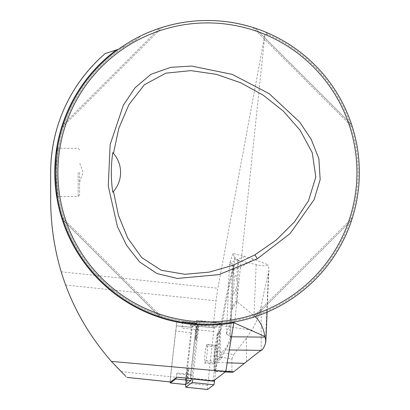 <?xml version="1.0" encoding="UTF-8"?>
<svg xmlns="http://www.w3.org/2000/svg" width="410" height="410" viewBox="0 0 410 410"><rect width="100%" height="100%" fill="white"/><g stroke="black" fill="none" stroke-linecap="round" stroke-linejoin="round"><path stroke-width="0.31" stroke-dasharray="2.05 1.54" d="M213.292 380.977A3.859 0.405 96 0 1 213.179 380.454L219.714 322.716L213.092 327.764A3.859 0.405 96 0 1 213.272 325.458L216.065 300.822A24.118 2.521 96 0 1 217.884 288.271L264.947 34.435L234.868 320.646A150.731 150.731 0 0 0 267.817 34.343L264.696 31.713C222.866 15.621 181.615 16.989 140.943 35.813L137.996 38.642L126.388 45.336L118.454 49.261M233.915 322.045L234.264 320.825L234.868 320.646A150.731 150.731 0 0 1 137.996 38.642M226.494 333.93L229.482 264.332L233.039 253.272L234.294 256.942L234.382 258.3L233.715 273.747C234.684 276.53 234.371 283.761 232.788 295.431A17.845 11.244 -59.1 0 0 236.544 286.949L235.929 301.268L232.306 306.654L230.353 321.184L226.494 333.93L230.169 336.256A4.823 2.445 2.5 0 1 230.538 336.502A4.823 2.445 2.5 0 1 230.866 336.789L231.358 337.573M232.306 306.654L232.788 295.431M213.092 327.764L190.383 325.376A3.859 0.405 -84 0 0 190.532 327.241A3.859 0.405 -84 0 0 190.573 327.226L195.724 323.305L181.984 321.86L182.773 321.261L181.999 328.097A5.786 0.605 96 0 0 182.05 321.84L197.22 323.434A5.786 0.605 96 0 1 197.169 329.691L192.003 375.304A5.786 0.605 96 0 1 191.49 378.707M185.612 384.549A5.786 0.605 96 0 1 185.663 378.286L190.824 332.674A5.786 0.605 96 0 1 191.921 327.441L197.159 323.454L195.724 323.305L196.508 322.706L182.773 321.261M170.206 381.956A5.786 0.605 96 0 1 170.493 376.693L175.654 331.08A5.786 0.605 96 0 1 176.105 327.99A5.786 0.605 96 0 1 176.751 325.847L176.833 325.786A3.859 0.405 -84 0 1 176.792 325.796A3.859 0.405 -84 0 1 176.828 321.624L170.586 376.78A4.823 0.502 -84 0 0 170.493 381.966M126.034 376.523L120.94 371.557C96.314 346.665 77.874 317.817 65.62 285.011L61.162 271.799C54.192 248.844 50.686 225.367 50.65 201.377L50.65 172.436C51.639 124.876 69.854 85.229 105.293 53.5M267.817 34.343L264.947 34.435M126.388 45.336A150.731 150.731 0 0 0 234.346 320.743A150.731 150.731 0 0 1 126.388 45.336M140.943 35.813A151.936 151.936 0 0 0 187.888 323.111A151.936 151.936 0 0 0 264.696 31.713M62.715 218.771L63.191 220.231L159.613 316.658C114.672 301.97 77.874 265.178 63.191 220.231C77.874 265.178 114.672 301.97 159.613 316.658L161.079 317.135M161.586 317.294L161.981 317.422M62.381 217.72L162.129 317.468L62.381 217.72M161.822 317.371L161.263 317.196M159.613 28.213C114.672 42.901 77.874 79.699 63.191 124.64C77.874 79.699 114.672 42.901 159.613 28.213L63.191 124.64L159.613 28.213M62.381 127.156L162.129 27.403L62.381 127.156M351.636 124.64L255.21 28.213L351.636 124.64C336.948 79.699 300.151 42.901 255.21 28.213C300.151 42.901 336.948 79.699 351.636 124.64L352.108 126.101M252.693 27.403L352.441 127.156L252.693 27.403M229.323 349.961L225.884 349.92A96.77 10.117 -84 0 0 221.431 358.33L220.16 359.503L218.34 360.426A96.56 10.091 -84 0 0 217.7 362.568L214.973 371.491L214.737 356.064L215.24 351.431L218.299 332.884L220.124 331.26L221.39 328.994L221.928 325.73A180.574 18.875 96 0 1 233.059 269.918C241.813 266.854 248.439 263.205 252.934 258.976L268.166 264.829C266.239 266.136 262.236 266.064 256.168 264.624L238.815 260.442L237.041 301.739L255.21 316.658L351.636 220.231C336.948 265.178 300.151 301.97 255.21 316.658C300.151 301.97 336.948 265.178 351.636 220.231L352.108 218.771M352.272 218.263L352.395 217.864M352.441 217.72L252.693 317.468L352.441 217.72M352.349 218.023L352.169 218.581M351.636 220.231L255.21 316.658L253.749 317.135M55.473 172.436L56.508 154.754M112.77 192.223A28.941 28.941 0 0 0 113.462 153.412M56.442 172.436L56.8 161.576L58.235 148.317L56.698 163.247L56.442 172.436L56.8 183.296L58.235 196.554L57.323 189.44L56.442 172.436M79.591 172.436L79.591 195.104L79.596 172.436M190.573 327.226L176.833 325.786M196.508 322.706L195.734 329.543L181.999 328.097M197.169 329.691L195.734 329.543L190.655 374.443L176.915 372.997A3.859 0.405 -84 0 0 176.879 377.169A3.859 0.405 -84 0 0 176.92 377.154M190.655 374.443A3.859 0.405 -84 0 0 190.471 378.066L213.179 380.454M176.915 372.997L176.833 373.71A5.786 0.605 96 0 1 176.192 377.712M190.383 325.376L197.01 320.333L190.471 378.066M197.01 320.333L219.714 322.716M234.382 258.3L237.667 260.847L236.872 279.318A17.845 11.244 -59.1 0 0 233.715 273.747M237.041 301.739L235.929 301.268M238.815 260.442L237.667 260.847M236.872 279.318L237.498 283.182L236.544 286.949M205.62 361.886L206.051 360.39A9.645 1.01 -84 0 0 207.291 350.125A9.645 1.01 -84 0 0 206.968 344.4A9.645 1.01 -84 0 0 206.727 344.605L206.302 346.101A9.163 0.958 -84 0 0 204.79 356.305A9.163 0.958 -84 0 0 205 363.106A9.163 0.958 -84 0 0 205.62 361.886L215.163 362.891A9.163 0.958 -84 0 1 214.543 364.111L205 363.106M234.294 256.942L238.789 260.432M252.934 258.976L233.039 253.272M237.072 301.842L232.029 309.335M261.237 350.391L261.165 306.306A177.499 18.552 96 0 1 268.427 273.321L268.924 270.052L268.166 264.829M261.165 306.306C259.602 314.275 256.47 322.224 251.766 330.163L246.425 338.04L233.7 354.558L215.24 351.431L214.24 351.8L213.923 355.285L213.948 369.635L214.271 370.097L216.7 361.63A97.518 10.194 96 0 1 217.351 359.442L217.346 333.069L214.24 351.8M233.059 269.918L234.356 265.449L233.136 264.05A144.699 85.142 67.1 0 0 229.692 263.02M229.482 264.332A143.736 84.573 -112.9 0 1 232.516 265.249L233.485 266.233L231.973 270.687A179.611 18.773 -84 0 0 220.928 326.099L220.39 329.363L219.386 331.249L219.432 358.155L220.442 357.351L220.39 329.363L221.39 328.994M221.431 358.33L220.442 357.351A97.734 10.214 96 0 1 224.941 348.859C226.546 347.977 228.375 344.128 230.43 337.302L233.515 266.085M234.356 265.449L233.485 266.233L230.43 337.302L230.046 336.154A3.859 1.953 -177.5 0 0 229.779 335.923A3.859 1.953 -177.5 0 0 229.487 335.723L232.516 265.239L233.136 264.05M206.051 360.39L215.593 361.394A9.645 1.01 -84 0 0 216.834 351.129A9.645 1.01 -84 0 0 216.511 345.404A9.645 1.01 -84 0 0 216.27 345.604L206.727 344.605M216.27 345.604L215.839 347.101A9.163 0.958 -84 0 0 214.327 357.31A9.163 0.958 -84 0 0 214.543 364.111M215.593 361.394L215.163 362.891M213.923 355.285L214.737 356.064L231.911 358.976L231.932 371.111L214.763 370.414L213.948 369.635M231.122 339.014L225.884 349.92L224.941 348.859M226.638 334.135L230.169 336.256M233.792 322.706L230.353 321.184M214.937 371.511L214.046 370.461L214.271 370.097L215.27 371.035L225.782 371.465M217.387 359.201L219.432 358.155L220.16 359.503M220.124 331.26L219.386 331.249L217.346 333.069M232.639 372.265L231.932 371.111M231.911 358.976L233.7 354.558M246.425 338.04L246.466 361.738M232.988 269.57L231.973 270.687M217.31 333.171L218.299 332.884M218.34 360.426L217.351 359.442M195.406 338.901L195.391 331.075L197 326.293L196.918 329.015L195.406 338.901L196.216 340.648L197.922 329.522A2.896 0.302 -84 0 0 198.194 326.647A2.896 0.302 -84 0 0 198.045 325.438A2.896 0.302 -84 0 0 197.917 325.699L196.2 330.885L196.216 340.648M195.391 331.075L196.2 330.885M187.426 369.077L187.437 376.903L185.914 381.515L185.909 378.963L187.426 369.077L188.518 367.529L186.816 378.655A2.896 0.302 -84 0 0 186.632 382.735A2.896 0.302 -84 0 0 186.822 382.484L188.538 377.297L188.518 367.529M187.437 376.903L188.538 377.297M185.725 384.483A3.859 0.405 96 0 1 185.858 383.042L191.957 329.179A3.859 0.405 96 0 1 192.69 325.689L198.87 320.979A3.859 0.405 96 0 1 198.911 320.968A3.859 0.405 96 0 1 198.876 325.14L192.797 378.84M207.542 389.479A3.859 0.405 96 0 1 207.614 385.328L213.712 331.464A3.859 0.405 96 0 1 214.445 327.974L220.626 323.27A3.859 0.405 96 0 1 220.667 323.254A3.859 0.405 96 0 1 220.631 327.426L214.681 379.988M65.62 285.011L216.065 300.822M176.828 321.624L213.272 325.458M120.94 371.557L170.586 376.78M61.162 271.799L217.884 288.271M63.191 220.231L159.613 316.658M78.146 172.436L78.146 196.554L78.146 172.436M191.921 327.441L176.751 325.847M192.003 375.304L176.833 373.71M190.824 332.674L175.654 331.08M185.663 378.286L170.493 376.693M256.168 264.624L253.98 315.587M251.766 330.163L221.928 325.73L220.928 326.099M244.473 256.645L229.759 262.846M268.427 273.321L265.403 343.754M206.302 346.101L215.839 347.101M227.201 362.84L217.7 362.568L216.7 361.63M231.486 336.794L230.046 336.154M230.43 337.302L231.353 338.245M196.918 329.015L197.922 329.522M196.913 326.468L197.917 325.699M185.909 378.963L186.816 378.655M185.914 381.515L186.822 382.484M207.614 385.328L185.858 383.042M213.712 331.464L191.957 329.179M214.445 327.974L192.69 325.689M220.626 323.27L198.87 320.979M220.631 327.426L198.876 325.14M79.591 149.768L78.146 148.317L58.235 148.317L57.559 147.369M79.591 195.104L78.146 196.554L58.235 196.554L57.559 197.502M79.591 182.081L83.107 172.436L79.596 162.79M190.532 327.241L176.792 325.796M268.919 270.149L267.115 312.148M206.968 344.4L216.511 345.404M225.218 371.962L215.024 371.547M229.779 335.923L230.538 336.502M197 326.293L198.045 325.438M185.786 381.679L186.632 382.735M198.911 320.968L220.667 323.254"/><path stroke-width="0.61" d="M118.454 49.261L105.293 53.5A156.758 156.758 0 0 0 50.65 172.436L50.65 201.377C51.511 262.584 71.755 315.925 111.382 361.389L225.766 371.542L233.915 322.045M225.766 371.542L213.369 380.987A3.859 0.405 96 0 1 213.328 380.998A3.859 0.405 96 0 1 213.292 380.977M57.887 172.436A149.527 149.527 0 0 0 282.172 301.929A149.527 149.527 0 0 0 282.172 42.942A149.527 149.527 0 0 0 57.887 172.436M257.275 258.802L218.914 274.644L177.335 278.436L156.933 273.531L139.574 261.923L126.664 245.467L117.46 226.668L108.276 186.135L110.141 144.592L123.364 105.206L135.018 87.812L150.982 74.266L170.77 67.348L191.598 66.051L232.27 74.394L269.103 93.608L299.546 121.893L311.149 139.236L318.888 158.675L320.164 179.554L314.168 199.562L290.188 233.485L257.275 258.802L254.974 254.815L276.114 240.132L294.38 222.025L308.469 200.823L315.818 177.023L312.256 152.745L300.192 130.38L283.284 111.074L263.143 95.12L240.547 82.707L216.301 74.318L190.927 70.633L165.825 73.17L144.346 84.788L128.894 104.688L118.838 128.243L113.462 153.412A28.941 28.941 0 0 1 113.462 191.46L118.485 215.47L127.725 238.056L141.763 257.608L161.284 270.282L184.92 274.29L209.274 272.107L232.803 265.378L254.974 254.815M111.382 361.389L126.034 376.523M170.493 381.966A4.823 0.502 -84 0 0 170.539 381.992A4.823 0.502 -84 0 0 170.591 381.976L176.92 377.154L213.369 380.987M161.079 317.135L161.586 317.294M62.715 218.771L62.402 217.792M62.381 217.72L63.191 220.231M161.263 317.196L159.613 316.658M352.108 126.101L352.421 127.085M352.441 127.156L351.636 124.64M352.108 218.771L352.272 218.263M253.749 317.135L252.765 317.448M252.693 317.468L255.21 316.658C260.258 321.404 263.492 328.015 264.921 336.482A48.231 24.436 2.5 0 1 265.162 337.143L265.859 341.448L265.403 343.754C263.861 347.829 262.477 350.037 261.262 350.386A99.845 10.434 -84 0 0 261.237 350.391C259.786 351.18 254.861 354.957 246.466 361.738L244.396 363.337L227.201 362.84M352.169 218.581L351.636 220.231M56.508 154.754L57.559 147.374C56.862 148.845 56.165 157.204 55.473 172.436C56.165 187.672 56.862 196.026 57.559 197.502C56.887 196.088 56.19 187.898 55.478 172.923M55.473 172.436A151.936 151.936 0 0 0 283.382 304.015A151.936 151.936 0 0 0 283.382 40.856A151.936 151.936 0 0 0 55.473 172.436M112.77 152.648L113.462 153.412A28.941 28.941 0 0 0 112.77 152.648C110.843 166.009 110.843 179.201 112.77 192.223L113.462 191.46M191.49 378.707A5.786 0.605 96 0 1 190.906 380.536L185.674 384.524A5.786 0.605 96 0 1 185.612 384.549L170.442 382.95A5.786 0.605 96 0 1 170.206 381.956M176.192 377.712A5.786 0.605 96 0 1 175.736 378.942L170.504 382.93A5.786 0.605 96 0 1 170.442 382.95M225.782 371.465L233.726 371.788L244.396 363.337M261.262 350.386L229.323 349.961M231.358 337.573L231.122 339.014M264.921 336.482L233.792 322.706M233.726 371.788L232.639 372.265L225.218 371.962M192.797 378.84L192.782 379.004A3.859 0.405 96 0 1 192.049 382.494L185.868 387.199A3.859 0.405 96 0 1 185.827 387.214A3.859 0.405 96 0 1 185.725 384.483M214.681 379.988L214.532 381.29A3.859 0.405 96 0 1 213.805 384.78L207.624 389.485A3.859 0.405 96 0 1 207.578 389.5A3.859 0.405 96 0 1 207.542 389.479M126.951 377.39L170.591 381.976M116.168 50.046A152.658 152.658 0 0 0 233.777 322.803M190.906 380.536L175.736 378.942M185.674 384.524L170.504 382.93M265.162 337.143L231.486 336.794M207.624 389.485L185.868 387.199M214.532 381.29L192.782 379.004M213.805 384.78L192.049 382.494M126.977 377.415L170.539 381.992M213.328 380.998L176.9 377.169M267.115 312.148L265.859 341.448M185.827 387.214L207.578 389.5"/></g></svg>
